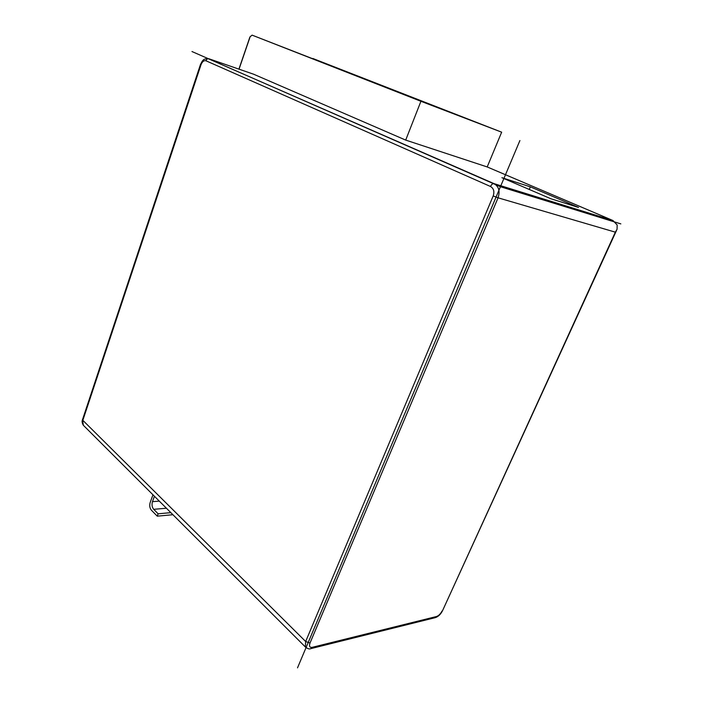 <?xml version="1.0" encoding="UTF-8"?>
<svg xmlns="http://www.w3.org/2000/svg" width="703" height="703" viewBox="0 0 703 703"><rect width="100%" height="100%" fill="white"/><g stroke="black" fill="none" stroke-linecap="round" stroke-linejoin="round"><path stroke-width="1.05" d="M306.025 647.656L305.357 646.962L305.664 641.514L310.014 643.034L498.058 197.815L615.353 232.166L617.067 229.248L617.164 224.978L612.963 220.54L494.024 183.641C498.866 186.515 500.211 191.234 498.058 197.815L493.19 195.944C494.622 191.567 493.726 188.413 490.509 186.488L205.953 60.774C203.914 60.256 202.262 61.592 200.988 64.773L82.84 420.324L305.664 641.514L493.19 195.944M253.616 74.21L405.701 140.099L487.197 166.945L612.963 220.54M501.924 177.701L550.924 198.773L578.543 207.438L530.352 186.849L501.924 177.701M530.352 186.849L529.236 189.45M312.888 58.507L501.661 132.182L487.197 166.945M501.661 132.182L420.921 101.285L405.701 140.099M312.888 58.498L467.539 119.018L252.122 35.15L250.145 36.723L239.038 69.175M252.122 35.15L420.921 101.285M249.969 37.233L250.145 36.723M154.423 496.248L152.472 501.661C151.62 504.684 152.033 507.232 153.702 509.315L158.113 513.805L157.261 516.16L151.391 510.185C149.73 508.102 149.326 505.554 150.17 502.54L152.964 494.789M172.929 514.719L157.261 516.16M170.855 512.654L158.113 513.805M297.51 667.85L519.904 140.547M620.837 223.888L500.431 186.717L191.981 51.539M434.103 105.925L430.746 104.633L434.103 105.925M438.118 107.497L434.77 106.215L438.118 107.497M82.541 419.542L83.314 425.236L84.14 426.062M615.353 232.166L442.653 610.45L616.522 230.443M442.064 610.986C440.561 613.877 438.725 615.714 436.563 616.505L312.237 647.331L310.867 648.614C309.505 649.344 307.668 648.799 305.357 646.962L83.314 425.236C82.066 423.101 81.803 421.229 82.523 419.621L200.469 64.5L200.988 64.773M442.521 610.722C440.702 614.325 438.277 616.636 435.254 617.656L436.563 616.505M312.237 647.331C309.645 647.683 308.907 646.25 310.014 643.034M254.099 74.377L208.993 58.797C207.64 58.516 206.629 59.175 205.953 60.774M490.509 186.488C491.52 184.414 492.689 183.465 494.024 183.641L207.824 58.534C202.517 59.149 203.527 60.265 202.297 61.073L200.469 64.5M159.309 501.125L152.472 501.661M166.426 508.234L153.702 509.315M435.254 617.656L310.937 648.597M249.925 36.987L238.923 69.14"/></g></svg>
